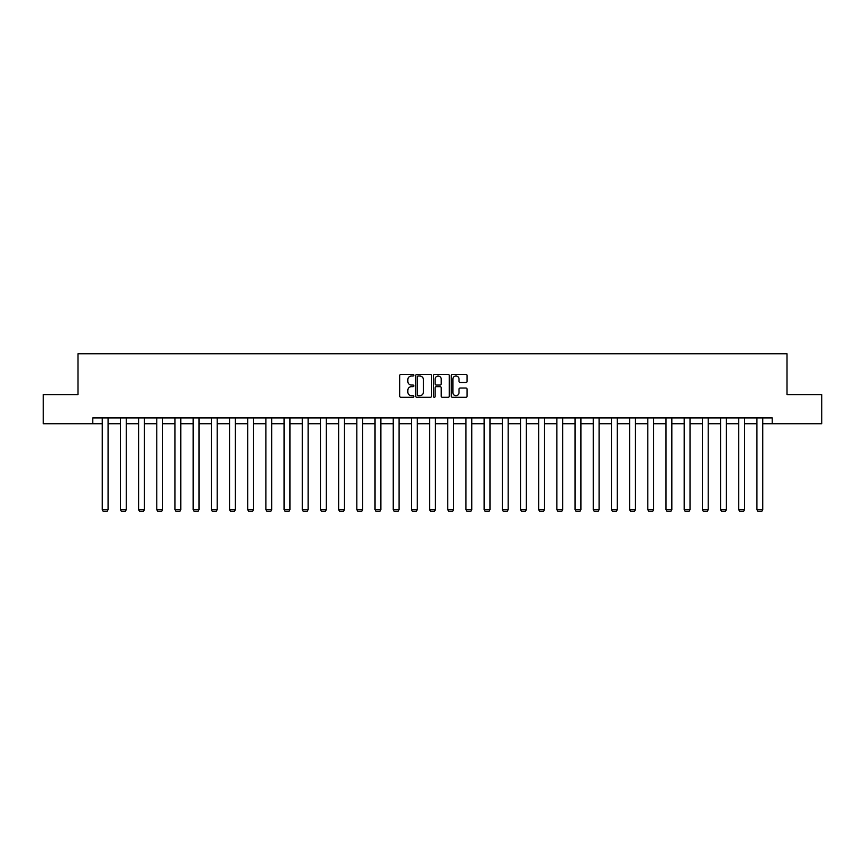 <?xml version="1.0" encoding="UTF-8"?>
<svg xmlns="http://www.w3.org/2000/svg" width="865" height="865" viewBox="0 0 865 865"><rect width="100%" height="100%" fill="white"/><g stroke="black" fill="none" stroke-linecap="round" stroke-linejoin="round"><path stroke-width="1.3" d="M413.848 375.215A0.8 0.8 0 0 0 413.048 374.415L400.884 374.415A1.146 1.146 0 0 0 399.749 375.561L399.749 396.159A1.146 1.146 0 0 0 400.884 397.305L413.048 397.305A0.8 0.8 0 0 0 413.848 396.494A0.8 0.8 0 0 0 413.048 395.694L411.47 395.694A3.665 3.665 0 0 1 407.815 392.04L407.815 390.32A3.665 3.665 0 0 1 411.47 386.655L413.048 386.655A0.8 0.8 0 0 0 413.848 385.855A0.8 0.8 0 0 0 413.048 385.055L411.47 385.055A3.665 3.665 0 0 1 407.815 381.4L407.815 379.681A3.665 3.665 0 0 1 411.47 376.016L413.048 376.016A0.8 0.8 0 0 0 413.848 375.215M465.943 382.481A1.146 1.146 0 0 0 467.089 381.335L467.089 375.561A1.146 1.146 0 0 0 465.943 374.415L452.438 374.415A1.146 1.146 0 0 0 451.292 375.561L451.292 396.159A1.146 1.146 0 0 0 452.438 397.305L465.943 397.305A1.146 1.146 0 0 0 467.089 396.159L467.089 389.174A1.146 1.146 0 0 0 465.943 388.028L460.158 388.028A1.146 1.146 0 0 0 459.023 389.174L459.023 392.634A3.06 3.06 0 0 1 455.963 395.694A3.06 3.06 0 0 1 452.892 392.634L452.892 379.075A3.06 3.06 0 0 1 455.963 376.016A3.06 3.06 0 0 1 459.023 379.075L459.023 381.335A1.146 1.146 0 0 0 460.158 382.481L465.943 382.481M92.793 423.742L43.25 423.742L43.25 394.602L77.991 394.602L77.991 353.796L787.009 353.796L787.009 394.602L821.75 394.602L821.75 423.742L772.207 423.742L772.207 417.914L92.793 417.914L92.793 423.742L102.243 423.742M431.494 375.561A1.146 1.146 0 0 0 430.359 374.415L416.854 374.415A1.146 1.146 0 0 0 415.708 375.561L415.708 396.159A1.146 1.146 0 0 0 416.854 397.305L430.359 397.305A1.146 1.146 0 0 0 431.494 396.159L431.494 375.561M434.641 374.415L448.146 374.415A1.146 1.146 0 0 1 449.292 375.561L449.292 396.159A1.146 1.146 0 0 1 448.146 397.305L442.372 397.305A1.146 1.146 0 0 1 441.226 396.159L441.226 387.801A1.146 1.146 0 0 0 440.08 386.655L436.252 386.655A1.146 1.146 0 0 0 435.106 387.801L435.106 396.494A0.8 0.8 0 0 1 434.306 397.305A0.8 0.8 0 0 1 433.506 396.494L433.506 375.561A1.146 1.146 0 0 1 434.641 374.415M108.071 423.742L120.419 423.742M126.258 423.742L138.605 423.742M144.433 423.742L156.792 423.742M162.62 423.742L174.979 423.742M180.807 423.742L193.165 423.742M198.993 423.742L211.352 423.742M217.18 423.742L229.539 423.742M235.367 423.742L247.725 423.742M253.553 423.742L265.912 423.742M271.74 423.742L284.098 423.742M289.926 423.742L302.285 423.742M308.113 423.742L320.472 423.742M326.3 423.742L338.658 423.742M344.486 423.742L356.845 423.742M362.673 423.742L375.032 423.742M380.86 423.742L393.218 423.742M399.046 423.742L411.405 423.742M417.233 423.742L429.581 423.742M435.419 423.742L447.767 423.742M453.595 423.742L465.954 423.742M471.782 423.742L484.141 423.742M489.968 423.742L502.327 423.742M508.155 423.742L520.514 423.742M526.342 423.742L538.7 423.742M544.528 423.742L556.887 423.742M562.715 423.742L575.074 423.742M580.902 423.742L593.26 423.742M599.088 423.742L611.447 423.742M617.275 423.742L629.634 423.742M635.461 423.742L647.82 423.742M653.648 423.742L666.007 423.742M671.835 423.742L684.193 423.742M690.021 423.742L702.38 423.742M708.208 423.742L720.567 423.742M726.395 423.742L738.742 423.742M744.581 423.742L756.929 423.742M762.757 423.742L772.207 423.742M418.109 376.016A0.8 0.8 0 0 0 417.308 376.816L417.308 394.894A0.8 0.8 0 0 0 418.109 395.694L419.774 395.694A3.665 3.665 0 0 0 423.428 392.04L423.428 379.681A3.665 3.665 0 0 0 419.774 376.016L418.109 376.016M441.226 379.14A3.06 3.06 0 0 0 438.166 376.07A3.06 3.06 0 0 0 435.106 379.14L435.106 383.909A1.146 1.146 0 0 0 436.252 385.055L440.08 385.055A1.146 1.146 0 0 0 441.226 383.909L441.226 379.14M108.071 417.914L108.071 509.69L102.243 509.69L102.243 417.914M108.071 509.69L107.195 511.204L103.108 511.204L102.243 509.69M126.258 417.914L126.258 509.69L120.419 509.69L120.419 417.914M126.258 509.69L125.382 511.204L121.295 511.204L120.419 509.69M144.433 417.914L144.433 509.69L138.605 509.69L138.605 417.914M144.433 509.69L143.568 511.204L139.481 511.204L138.605 509.69M162.62 417.914L162.62 509.69L156.792 509.69L156.792 417.914M162.62 509.69L161.755 511.204L157.668 511.204L156.792 509.69M180.807 417.914L180.807 509.69L174.979 509.69L174.979 417.914M180.807 509.69L179.942 511.204L175.855 511.204L174.979 509.69M198.993 417.914L198.993 509.69L193.165 509.69L193.165 417.914M198.993 509.69L198.117 511.204L194.041 511.204L193.165 509.69M217.18 417.914L217.18 509.69L211.352 509.69L211.352 417.914M217.18 509.69L216.304 511.204L212.228 511.204L211.352 509.69M235.367 417.914L235.367 509.69L229.539 509.69L229.539 417.914M235.367 509.69L234.491 511.204L230.414 511.204L229.539 509.69M253.553 417.914L253.553 509.69L247.725 509.69L247.725 417.914M253.553 509.69L252.677 511.204L248.601 511.204L247.725 509.69M271.74 417.914L271.74 509.69L265.912 509.69L265.912 417.914M271.74 509.69L270.864 511.204L266.788 511.204L265.912 509.69M289.926 417.914L289.926 509.69L284.098 509.69L284.098 417.914M289.926 509.69L289.051 511.204L284.974 511.204L284.098 509.69M308.113 417.914L308.113 509.69L302.285 509.69L302.285 417.914M308.113 509.69L307.237 511.204L303.161 511.204L302.285 509.69M326.3 417.914L326.3 509.69L320.472 509.69L320.472 417.914M326.3 509.69L325.424 511.204L321.348 511.204L320.472 509.69M344.486 417.914L344.486 509.69L338.658 509.69L338.658 417.914M344.486 509.69L343.61 511.204L339.534 511.204L338.658 509.69M362.673 417.914L362.673 509.69L356.845 509.69L356.845 417.914M362.673 509.69L361.797 511.204L357.721 511.204L356.845 509.69M380.86 417.914L380.86 509.69L375.032 509.69L375.032 417.914M380.86 509.69L379.984 511.204L375.897 511.204L375.032 509.69M399.046 417.914L399.046 509.69L393.218 509.69L393.218 417.914M399.046 509.69L398.17 511.204L394.083 511.204L393.218 509.69M417.233 417.914L417.233 509.69L411.405 509.69L411.405 417.914M417.233 509.69L416.357 511.204L412.27 511.204L411.405 509.69M435.419 417.914L435.419 509.69L429.581 509.69L429.581 417.914M435.419 509.69L434.544 511.204L430.456 511.204L429.581 509.69M453.595 417.914L453.595 509.69L447.767 509.69L447.767 417.914M453.595 509.69L452.73 511.204L448.643 511.204L447.767 509.69M471.782 417.914L471.782 509.69L465.954 509.69L465.954 417.914M471.782 509.69L470.917 511.204L466.83 511.204L465.954 509.69M489.968 417.914L489.968 509.69L484.141 509.69L484.141 417.914M489.968 509.69L489.103 511.204L485.016 511.204L484.141 509.69M508.155 417.914L508.155 509.69L502.327 509.69L502.327 417.914M508.155 509.69L507.279 511.204L503.203 511.204L502.327 509.69M526.342 417.914L526.342 509.69L520.514 509.69L520.514 417.914M526.342 509.69L525.466 511.204L521.39 511.204L520.514 509.69M544.528 417.914L544.528 509.69L538.7 509.69L538.7 417.914M544.528 509.69L543.653 511.204L539.576 511.204L538.7 509.69M562.715 417.914L562.715 509.69L556.887 509.69L556.887 417.914M562.715 509.69L561.839 511.204L557.763 511.204L556.887 509.69M580.902 417.914L580.902 509.69L575.074 509.69L575.074 417.914M580.902 509.69L580.026 511.204L575.949 511.204L575.074 509.69M599.088 417.914L599.088 509.69L593.26 509.69L593.26 417.914M599.088 509.69L598.212 511.204L594.136 511.204L593.26 509.69M617.275 417.914L617.275 509.69L611.447 509.69L611.447 417.914M617.275 509.69L616.399 511.204L612.323 511.204L611.447 509.69M635.461 417.914L635.461 509.69L629.634 509.69L629.634 417.914M635.461 509.69L634.586 511.204L630.509 511.204L629.634 509.69M653.648 417.914L653.648 509.69L647.82 509.69L647.82 417.914M653.648 509.69L652.772 511.204L648.696 511.204L647.82 509.69M671.835 417.914L671.835 509.69L666.007 509.69L666.007 417.914M671.835 509.69L670.959 511.204L666.883 511.204L666.007 509.69M690.021 417.914L690.021 509.69L684.193 509.69L684.193 417.914M690.021 509.69L689.146 511.204L685.058 511.204L684.193 509.69M708.208 417.914L708.208 509.69L702.38 509.69L702.38 417.914M708.208 509.69L707.332 511.204L703.245 511.204L702.38 509.69M726.395 417.914L726.395 509.69L720.567 509.69L720.567 417.914M726.395 509.69L725.519 511.204L721.432 511.204L720.567 509.69M744.581 417.914L744.581 509.69L738.742 509.69L738.742 417.914M744.581 509.69L743.705 511.204L739.618 511.204L738.742 509.69M762.757 417.914L762.757 509.69L756.929 509.69L756.929 417.914M762.757 509.69L761.892 511.204L757.805 511.204L756.929 509.69"/></g></svg>
